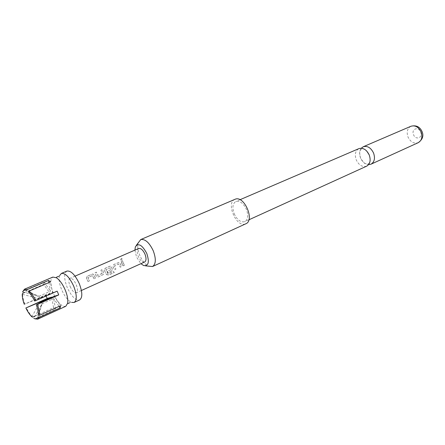 <?xml version="1.0" encoding="UTF-8"?>
<svg xmlns="http://www.w3.org/2000/svg" width="445" height="445" viewBox="0 0 445 445"><rect width="100%" height="100%" fill="white"/><g stroke="black" fill="none" stroke-linecap="round" stroke-linejoin="round"><path stroke-width="0.33" stroke-dasharray="2.23 1.67" d="M121.452 258.551C120.556 259.218 120.473 259.791 121.19 260.258L121.613 260.219L121.958 258.528L121.535 258.623C120.645 259.285 120.556 259.841 121.268 260.303L121.696 260.258L122.052 258.601L121.535 258.623M65.777 306.288L65.409 306.421C61.443 306.505 57.45 302.222 53.417 293.578C50.074 284.861 49.885 279.365 52.849 277.085M366.663 166.163C362.408 167.37 358.926 165.267 356.234 159.855C354.454 154.498 355.344 150.755 358.904 148.624M88.021 281.463L89.417 280.845L87.977 277.58L92.471 275.6L94.079 278.77L95.458 278.158L93.895 274.849L92.922 273.964L87.337 276.178L86.452 278.136L87.988 281.529L89.378 280.912L87.904 277.58L92.399 275.6L94.04 278.837L95.419 278.225L93.823 274.849L92.838 273.942L87.259 276.15L86.38 278.131L87.988 281.529M102.172 273.358L97.722 275.444L96.415 272.184L95.041 272.791L96.309 276.189L98.289 276.896L103.513 274.381L103.624 272.946L102.367 269.57L101.009 270.165L102.077 273.53L97.666 275.483L96.337 272.156L94.963 272.763L96.254 276.228L98.256 276.962L103.468 274.459L103.568 272.985L102.289 269.542L100.932 270.137L102.116 273.391M106.539 274.543L108.619 274.966L114.243 272.451L113.364 271.394L107.918 273.719L105.927 269.653L110.388 267.801L111.028 269.548L107.217 271.239L107.968 272.59L112.24 270.51L112.351 269.075L111.506 267.083L110.549 266.205L109.865 266.271L105.165 268.341L104.308 270.26L106.511 274.626L108.608 275.077L114.232 272.557L113.336 271.478L107.89 273.803L105.86 269.659L110.321 267.807L110.972 269.587L107.162 271.278L107.929 272.657L112.19 270.582L112.296 269.119L111.439 267.083L110.46 266.182L109.782 266.249L105.081 268.313L104.236 270.26L106.511 274.626M114.554 269.659L115.884 269.069L114.465 265.887L118.737 264.007L120.322 267.095L121.63 266.516L120.1 263.29L119.149 262.416L113.859 264.514L113.019 266.416L114.515 269.726L115.839 269.136L114.398 265.893L118.665 264.007L120.278 267.161L121.591 266.583L120.028 263.29L119.06 262.394L113.781 264.491L112.947 266.416L114.515 269.726M123.271 263.051L122.503 260.714L121.196 261.293L123.115 265.854L124.416 265.276L123.271 263.051M34.921 318.809L55.592 309.119L53.561 307.634L35.149 316M32.68 317.124C30.388 314.888 28.274 311.761 26.333 307.751M144.631 262.016C142.411 262.461 140.297 260.592 138.289 256.403C136.793 252.337 136.91 249.706 138.651 248.494M70.154 286.53C72.268 291.002 74.337 293.083 76.362 292.766C77.869 291.625 77.808 288.9 76.173 284.589C74.054 280.111 71.984 278.03 69.982 278.348C68.458 279.493 68.513 282.225 70.154 286.53M121.902 263.651L123.076 265.921L124.377 265.342L122.42 260.692L121.112 261.265L121.902 263.651M66.883 271.094C63.819 273.402 63.93 278.865 67.217 287.481C71.439 296.42 75.578 300.57 79.644 299.93M59.552 275.661L59.335 276.478C58.729 280.027 59.53 284.505 61.738 289.901C64.314 295.736 67.262 299.735 70.583 301.899L71.584 302.389M134.907 250.118L136.526 257.004L140.915 263.69M138.317 242.291C137.21 245.768 137.705 250.14 139.808 255.402C142.317 261.059 145.382 264.736 148.997 266.433M234.838 199.388C225.754 202.992 236.289 227.618 245.345 223.969L245.807 223.785M361.301 148.213C359.371 150.811 359.121 154.053 360.55 157.947C362.419 162.041 365.095 164.283 368.582 164.661M420.703 131.987C423.217 137.778 415.68 140.559 413.539 134.713C411.013 129.011 418.495 126.08 420.703 131.987M234.209 213.789C237.252 220.03 240.784 222.656 244.811 221.666C248.004 219.585 248.538 215.497 246.413 209.4C243.365 203.181 239.855 200.539 235.883 201.485C232.613 203.576 232.056 207.682 234.209 213.789M42.548 301.493L38.315 315.021M28.58 292.109L40.957 297.744L34.693 301.026M22.673 291.881L38.938 296.27L26.572 290.63M24.592 292.515L43.677 284.31L50.057 293.439L45.663 294.851L24.291 304.285L38.515 298.523L22.256 294.301L22.589 293.377M31.812 316.768L40.095 302.238M37.881 317.246L42.108 303.735L33.803 318.314L34.671 318.67M42.108 303.735L53.65 298.578L59.096 306.371M54.129 296.342L60.654 305.659M40.957 297.744L52.56 292.632L50.58 281.869M57.127 291.164L52.56 292.632M38.938 296.27L50.519 291.191L48.928 282.581M43.677 284.31L44.111 282.041L22.956 291.097M44.111 282.041L50.519 291.191M50.057 293.439L38.515 298.523M24.759 304.046C23.246 299.947 22.523 296.409 22.584 293.45M53.561 307.634L51.676 297.432M46.119 296.025L45.663 294.851M55.592 309.119L53.65 298.578M410.969 126.252C407.353 128.366 406.357 131.942 407.987 136.982C410.529 142.044 413.95 143.941 418.239 142.673M369.25 154.955C371.48 161.257 368.738 164.071 368.21 163.866L365.517 163.66C364.711 163.916 363.048 162.019 360.539 157.975C358.592 149.514 360.389 150.788 361.64 149.025C364.066 149.22 362.614 147.785 366.752 151.061M81.402 290.49L76.362 292.766M75.055 276.139L69.982 278.348M143.618 265.548L145.482 265.854M248.877 219.813L244.811 221.666M239.989 199.722L235.883 201.485M135.352 246.869L136.381 245.284M69.654 302.767L70.494 302.45L70.583 301.899M59.335 276.478L58.662 276.273M39.972 309.965L38.331 314.498"/><path stroke-width="0.67" d="M22.673 291.881L24.442 289.217L52.849 277.085L56.382 277.747C59.641 279.944 62.561 283.977 65.159 289.845C67.362 295.252 68.196 299.713 67.662 303.229L65.777 306.288L37.692 319.16L34.921 318.809M239.989 199.722L358.904 148.624C363.103 147.484 366.552 149.603 369.239 154.982C370.991 160.311 370.134 164.038 366.663 166.163L248.877 219.813M35.733 300.603L34.693 301.026C32.802 297.154 30.761 294.184 28.58 292.109L29.186 291.075C31.528 293.272 33.709 296.448 35.733 300.603L57.127 291.164L57.972 293.027L58.718 294.924L37.358 304.43C38.926 308.724 39.633 312.351 39.483 315.305L60.654 305.659L60.153 307.879L39.049 317.53L37.692 319.16M35.149 316L32.68 317.124L31.812 316.768C29.67 314.659 27.69 311.739 25.866 307.996L51.614 297.121L47.203 298.484L46.119 296.025M25.866 307.996L47.203 298.484M71.584 302.389L74.137 302.455C77.102 300.203 76.941 294.746 73.664 286.074C69.465 277.202 65.387 272.985 61.432 273.425L59.552 275.661M75.055 276.139L138.651 248.494C140.854 248.06 142.962 249.934 144.97 254.123C146.461 258.183 146.349 260.815 144.631 262.016L81.402 290.49M74.137 302.455L79.644 299.93C82.642 297.672 82.514 292.226 79.26 283.593C75.005 274.637 70.877 270.471 66.883 271.094L61.315 273.475M140.915 263.69L143.618 265.548C148.519 266.21 149.581 262.194 146.806 253.494C142.216 244.928 138.401 242.714 135.352 246.869L134.907 250.118M145.482 265.854L152.524 266.533C155.961 264.13 156.201 258.884 153.258 250.802C149.32 242.592 145.148 238.843 140.748 239.56L136.381 245.284M152.524 266.533L245.807 223.785C255.096 220.347 244.077 195.016 235.132 199.26L234.838 199.388M368.582 164.661L370.974 164.199C374.445 162.075 375.313 158.359 373.578 153.058C370.896 147.712 367.459 145.61 363.253 146.755L361.301 148.213M39.483 315.305L38.315 315.021L38.331 314.498C38.342 311.789 37.675 308.574 36.318 304.853L42.548 301.493L54.129 296.342L58.718 294.924M24.442 289.217L27.178 289.595L26.572 290.63C24.631 289.662 23.312 290.129 22.623 292.026M24.592 292.515L22.589 293.377L22.256 294.301C22.194 297.088 22.873 300.414 24.291 304.285M33.803 318.314C35.756 319.399 37.113 319.037 37.881 317.246L39.049 317.53M59.096 306.371L60.153 307.879M36.318 304.853L37.358 304.43M48.928 282.581L48.533 280.45L50.58 281.869L29.186 291.075M27.178 289.595L48.533 280.45M51.676 297.432L51.614 297.121M410.969 126.252C416.153 124.956 419.841 126.725 422.032 131.553C423.89 135.803 422.622 139.508 418.239 142.673C421.76 140.559 422.717 136.999 421.115 131.993C418.578 126.97 415.196 125.056 410.969 126.252L363.253 146.755M58.662 276.273L56.498 277.19L56.382 277.747M366.752 151.061L369.25 154.955M67.662 303.229L68.152 303.518L69.654 302.767M234.982 199.321L140.609 239.616M418.239 142.673L370.974 164.199"/></g></svg>
